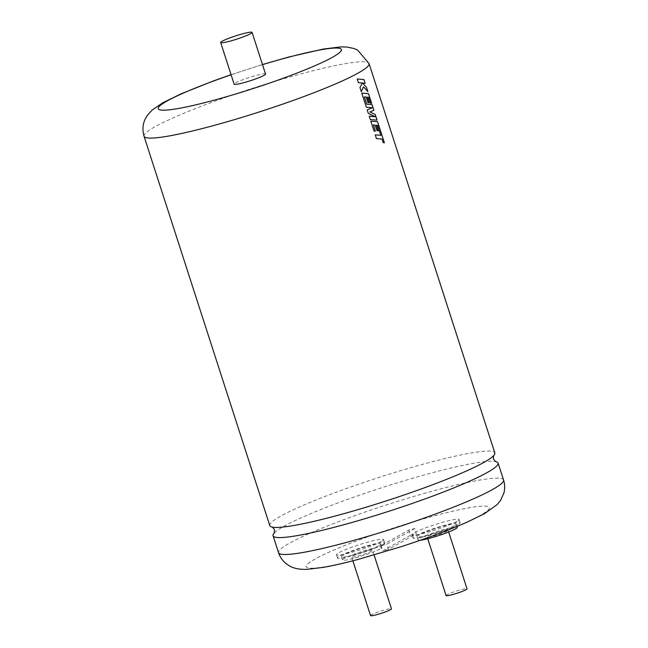 <?xml version="1.0" encoding="UTF-8"?>
<svg xmlns="http://www.w3.org/2000/svg" width="648" height="648" viewBox="0 0 648 648"><rect width="100%" height="100%" fill="white"/><g stroke="black" fill="none" stroke-linecap="round" stroke-linejoin="round"><path stroke-width="0.49" stroke-dasharray="3.24 2.43" d="M274.339 532.931A118.236 12.288 162.1 0 1 274.663 532.607A118.236 12.288 162.1 0 1 283.751 526.411A118.236 12.288 162.1 0 1 396.916 482.954A118.236 12.288 162.1 0 1 494.967 461.449A118.236 12.288 162.1 0 1 495.42 461.53M382.369 544.757A24.746 2.576 162.1 0 1 356.287 554.575A24.746 2.576 162.1 0 1 337.503 558.017A24.746 2.576 162.1 0 1 339.738 556.065A24.746 2.576 162.1 0 1 365.812 546.248A24.746 2.576 162.1 0 1 384.604 542.805A24.746 2.576 162.1 0 1 382.369 544.757M381.316 541.517A24.746 2.576 162.1 0 1 355.242 551.335A24.746 2.576 162.1 0 1 336.458 554.777A24.746 2.576 162.1 0 1 338.693 552.825A24.746 2.576 162.1 0 1 364.767 543.008A24.746 2.576 162.1 0 1 383.551 539.565A24.746 2.576 162.1 0 1 381.316 541.517M379.866 548.953A20.623 2.147 162.1 0 1 358.133 557.134A20.623 2.147 162.1 0 1 342.476 560.002A20.623 2.147 162.1 0 1 344.339 558.374A20.623 2.147 162.1 0 1 366.071 550.192A20.623 2.147 162.1 0 1 381.729 547.325A20.623 2.147 162.1 0 1 379.866 548.953M378.813 545.705A20.623 2.147 162.1 0 1 357.08 553.886A20.623 2.147 162.1 0 1 341.423 556.754A20.623 2.147 162.1 0 1 343.286 555.117A20.623 2.147 162.1 0 1 365.018 546.936A20.623 2.147 162.1 0 1 380.676 544.069A20.623 2.147 162.1 0 1 378.813 545.705M370.551 615.6A11 1.142 162.1 0 1 371.539 614.733A11 1.142 162.1 0 1 383.13 610.367A11 1.142 162.1 0 1 391.481 608.837M371.571 551.156A11 1.142 162.1 0 1 359.988 555.514A11 1.142 162.1 0 1 351.637 557.045A11 1.142 162.1 0 1 352.625 556.178A11 1.142 162.1 0 1 364.216 551.812A11 1.142 162.1 0 1 372.568 550.282A11 1.142 162.1 0 1 371.571 551.156M457.909 524.734A24.746 2.576 162.1 0 1 431.835 534.551A24.746 2.576 162.1 0 1 413.051 537.994A24.746 2.576 162.1 0 1 415.287 536.034A24.746 2.576 162.1 0 1 441.361 526.216A24.746 2.576 162.1 0 1 460.145 522.774A24.746 2.576 162.1 0 1 457.909 524.734M456.864 521.494A24.746 2.576 162.1 0 1 430.79 531.311A24.746 2.576 162.1 0 1 411.998 534.754A24.746 2.576 162.1 0 1 414.234 532.794A24.746 2.576 162.1 0 1 440.308 522.976A24.746 2.576 162.1 0 1 459.1 519.534A24.746 2.576 162.1 0 1 456.864 521.494M420.487 540.205A20.623 2.147 162.1 0 1 418.025 539.978A20.623 2.147 162.1 0 1 419.888 538.342A20.623 2.147 162.1 0 1 441.612 530.169A20.623 2.147 162.1 0 1 457.269 527.302M454.361 525.674A20.623 2.147 162.1 0 1 432.629 533.855A20.623 2.147 162.1 0 1 416.972 536.722A20.623 2.147 162.1 0 1 418.835 535.094A20.623 2.147 162.1 0 1 440.567 526.913A20.623 2.147 162.1 0 1 456.224 524.046A20.623 2.147 162.1 0 1 454.361 525.674M446.091 595.577A11 1.142 162.1 0 1 447.088 594.702A11 1.142 162.1 0 1 458.679 590.344A11 1.142 162.1 0 1 467.03 588.813M447.12 531.125A11 1.142 162.1 0 1 435.529 535.491A11 1.142 162.1 0 1 427.178 537.014A11 1.142 162.1 0 1 428.174 536.147A11 1.142 162.1 0 1 439.765 531.789A11 1.142 162.1 0 1 448.116 530.258A11 1.142 162.1 0 1 447.12 531.125M480.67 515.184A96.244 10.004 162.1 0 1 379.266 553.36A96.244 10.004 162.1 0 1 306.188 566.741A96.244 10.004 162.1 0 1 314.888 559.135A96.244 10.004 162.1 0 1 416.291 520.96A96.244 10.004 162.1 0 1 489.362 507.578A96.244 10.004 162.1 0 1 480.67 515.184M480.67 515.168A96.244 10.004 162.1 0 1 379.258 553.343A96.244 10.004 162.1 0 1 306.188 566.725A96.244 10.004 162.1 0 1 314.879 559.119A96.244 10.004 162.1 0 1 416.291 520.943A96.244 10.004 162.1 0 1 489.362 507.562A96.244 10.004 162.1 0 1 480.67 515.168M269.795 525.609A118.236 12.288 162.1 0 1 280.471 516.262A118.236 12.288 162.1 0 1 405.057 469.363A118.236 12.288 162.1 0 1 494.821 452.92M265.534 74.042A16.5 1.717 -17.9 0 0 253.004 76.334A16.5 1.717 -17.9 0 0 235.621 82.879A16.5 1.717 -17.9 0 0 234.131 84.183M414.688 528.525L386.783 544.223L380.862 545.786L408.767 530.096L414.688 528.525L416.364 533.717L388.46 549.415L386.783 544.223M408.767 530.096L410.443 535.288L382.539 550.978L388.46 549.415M410.443 535.288L416.364 533.717M380.862 545.786L382.539 550.978M357.178 78.983L358.385 82.709L362.256 82.993M362.232 83.001L359.988 87.61M359.964 87.61L361.268 91.571M363.488 86.897L367.853 91.627M362.443 83.033L365.18 83.333M364.33 96.892L366.096 97.014M366.071 97.022L367.918 102.643M367.894 102.651L369.158 102.757M367.319 97.135L368.542 97.265M368.518 97.273L370.478 103.243M370.454 103.251L371.652 103.38M361.754 93.069L366.314 107.195M366.29 107.195L372.414 107.73L367.165 109.893L368.291 113.392L375.33 116.762M369.206 116.219L370.283 119.548L377.079 120.172M375.257 134.865L376.431 138.599L382.028 139.069M382.004 139.077L383.187 142.657M383.162 142.665L384.386 142.811M370.794 121.127L374.018 131.034M373.993 131.042L375.386 131.123M373.394 124.951L375.16 125.072L376.958 130.71L378.221 130.815M376.383 125.194L377.606 125.323M377.582 125.331L380.797 135.343M144.042 136.266A118.236 12.288 162.1 0 1 154.718 126.919A118.236 12.288 162.1 0 1 279.304 80.02A118.236 12.288 162.1 0 1 369.068 63.585M503.569 479.99A118.236 12.288 -17.9 0 0 413.797 496.425A118.236 12.288 -17.9 0 0 289.219 543.324A118.236 12.288 -17.9 0 0 278.535 552.671M262.505 64.662A96.244 10.004 -17.9 0 0 231.101 74.803M494.967 461.449L495.501 461.562M337.503 558.017L336.458 554.777M342.476 560.002L341.423 556.754M352.852 560.804L351.637 557.045M413.051 537.994L411.998 534.754M418.025 539.978L416.972 536.722M427.737 538.747L427.178 537.014M272.921 527.229L272.476 527.148M231.069 74.682L262.464 64.541M448.675 531.984L448.116 530.258M457.002 526.468L456.224 524.046M460.145 522.774L459.1 519.534M374.09 554.988L372.568 550.282M381.729 547.325L380.676 544.069M384.604 542.805L383.551 539.565"/><path stroke-width="0.97" d="M495.42 461.53A118.236 12.288 162.1 0 1 498.101 463.069A118.236 12.288 162.1 0 1 487.418 472.416A118.236 12.288 162.1 0 1 362.839 519.315A118.236 12.288 162.1 0 1 273.067 535.758A118.236 12.288 162.1 0 1 274.339 532.931M374.09 554.988L391.481 608.837A11 1.142 162.1 0 1 390.485 609.711A11 1.142 162.1 0 1 378.902 614.069A11 1.142 162.1 0 1 370.551 615.6L352.852 560.804M457.002 526.468L457.269 527.302A20.623 2.147 162.1 0 1 455.406 528.93A20.623 2.147 162.1 0 1 438.307 535.677A20.623 2.147 162.1 0 1 420.487 540.205M448.675 531.984L467.03 588.813A11 1.142 162.1 0 1 466.034 589.68A11 1.142 162.1 0 1 454.442 594.046A11 1.142 162.1 0 1 446.091 595.577L427.737 538.747M484.145 462.267A118.236 12.288 162.1 0 1 370.98 505.724A118.236 12.288 162.1 0 1 272.921 527.229A118.236 12.288 162.1 0 1 269.795 525.609L144.042 136.266A118.236 12.288 162.1 0 0 233.806 119.823A118.236 12.288 162.1 0 0 358.393 72.932A118.236 12.288 162.1 0 0 369.068 63.585L494.821 452.92A118.236 12.288 162.1 0 1 493.233 456.07A118.236 12.288 162.1 0 1 484.145 462.267M376.456 138.591L382.028 139.069L383.187 142.657L384.386 142.811L377.59 121.751L370.818 121.127L374.018 131.034L375.411 131.115L373.418 124.943L375.16 125.072L377.055 130.71L378.221 130.815L376.399 125.186L377.606 125.323L380.822 135.335L375.249 134.857L376.456 138.591M370.308 119.548L377.079 120.172L375.216 114.421L369.895 111.983L373.88 110.273L372.074 104.693L366.703 104.158L364.354 96.884L366.096 97.014L367.991 102.651L369.158 102.757L367.343 97.127L368.542 97.265L370.478 103.243L371.652 103.38L368.526 93.693L361.754 93.061L366.314 107.195L372.414 107.73L367.189 109.893L368.315 113.384L375.354 116.753L369.23 116.211L370.308 119.548M361.276 91.595L363.512 86.889L367.853 91.627L366.46 87.31L362.467 83.025L365.18 83.333L363.974 79.599L357.202 78.975L358.409 82.709L362.256 82.993L359.988 87.61L361.276 91.595L363.512 86.889M222.175 41.237A16.5 1.717 -17.9 0 0 220.685 42.541A16.5 1.717 -17.9 0 0 233.207 40.249A16.5 1.717 -17.9 0 0 250.59 33.704A16.5 1.717 -17.9 0 0 252.08 32.4A16.5 1.717 -17.9 0 0 239.558 34.692A16.5 1.717 -17.9 0 0 222.175 41.237M220.685 42.541L234.131 84.183A16.5 1.717 -17.9 0 0 246.661 81.891A16.5 1.717 -17.9 0 0 264.044 75.346A16.5 1.717 -17.9 0 0 265.534 74.042L252.08 32.4M367.813 91.579L366.46 87.31L362.467 83.025M365.148 83.333L363.974 79.599M363.949 79.607L357.178 78.983M377.047 120.172L375.192 114.429L369.87 111.991L373.88 110.273M373.856 110.282L372.074 104.693M372.049 104.701L366.679 104.158L364.354 96.884M367.319 97.135L369.133 102.757M371.628 103.38L368.526 93.693M368.501 93.701L361.73 93.069M369.206 116.219L375.354 116.753M380.822 135.335L375.224 134.865M384.361 142.811L377.59 121.751L370.794 121.127M373.394 124.951L375.386 131.115M378.197 130.815L376.399 125.186M231.101 74.803A96.244 10.004 -17.9 0 0 166.941 101.088A96.244 10.004 -17.9 0 0 210.762 101.088A96.244 10.004 -17.9 0 0 332.724 57.137A96.244 10.004 -17.9 0 0 262.505 64.662M503.569 479.99C504.905 484.356 505.043 488.641 503.958 492.845L500.653 500.297L497.235 504.517L484.728 513.524L467.095 522.167C448.894 530.145 426.975 538.302 401.323 546.637L358.255 559.394C344.979 562.926 333.485 565.566 323.765 567.308L307.063 569.357C296.606 569.641 292.167 567.405 289.162 565.728L285.736 563.331C282.398 560.552 280.001 556.996 278.535 552.671A118.236 12.288 -17.9 0 0 368.307 536.228A118.236 12.288 -17.9 0 0 492.885 489.337A118.236 12.288 -17.9 0 0 503.569 479.99L498.101 463.069M274.298 533.004L274.55 529.675L272.395 527.116M495.501 461.562L493.347 459.003L493.598 455.674M231.069 74.682L214.026 80.717L180.954 93.895L162.883 102.732L152.223 109.982L147.574 115.052L145.46 118.552C142.706 123.865 142.236 129.77 144.042 136.266M278.535 552.671L273.067 535.758M262.464 64.541L288.538 57.081L323.214 49.062L340.856 46.891L347.126 47.061L353.849 48.462L357.599 50.066L369.068 63.585"/></g></svg>
